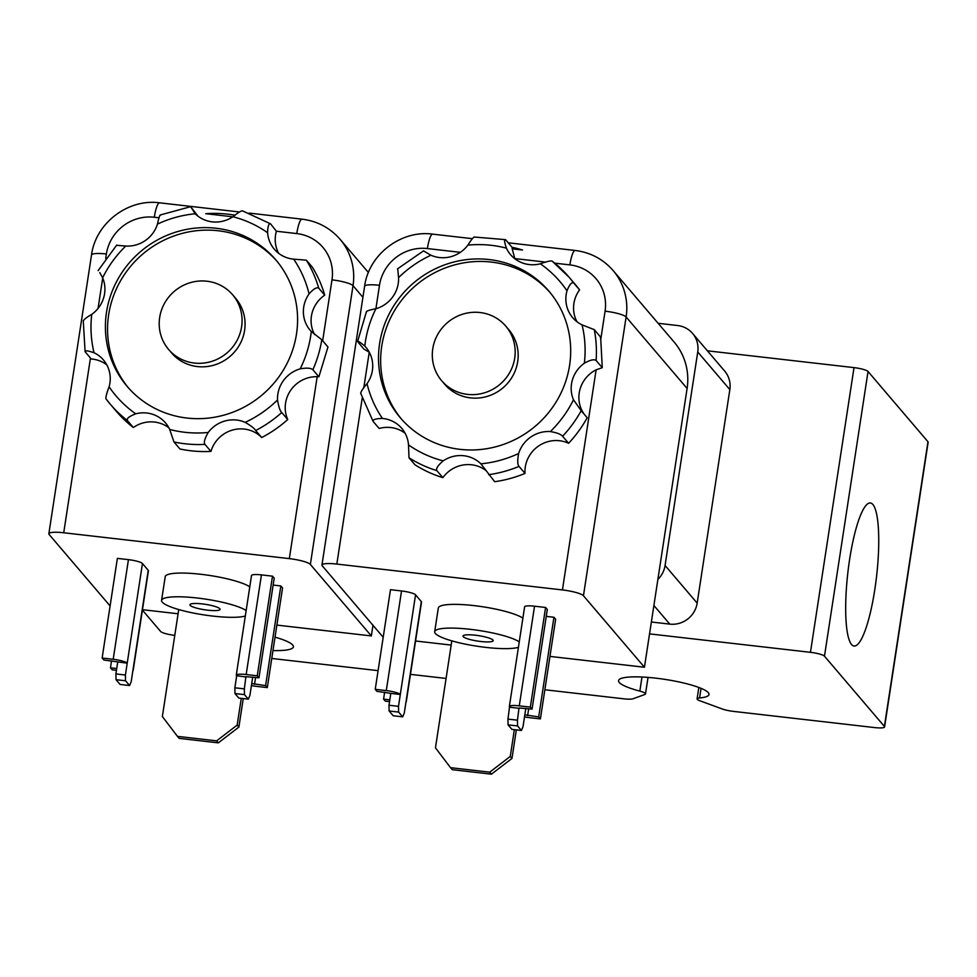 <?xml version="1.0" encoding="UTF-8"?>
<svg xmlns="http://www.w3.org/2000/svg" width="977" height="977" viewBox="0 0 977 977"><rect width="100%" height="100%" fill="white"/><g stroke="black" fill="none" stroke-linecap="round" stroke-linejoin="round"><path stroke-width="1.47" d="M649.546 633.878L810.458 652.318A12.2 2.198 8.7 0 1 824.478 656.19L884.393 726.436A12.2 2.198 8.7 0 1 884.588 726.912A12.2 2.198 8.7 0 1 874.659 727.584L733.593 711.403A12.2 2.198 8.7 0 1 722.235 708.972L699.947 700.802A12.2 2.198 8.7 0 1 697.089 698.885A12.2 2.198 8.7 0 1 699.593 697.957A45.748 8.256 -171.3 0 0 708.997 694.476A45.748 8.256 -171.3 0 0 665.019 679.394A45.748 8.256 -171.3 0 0 618.539 680.639A45.748 8.256 -171.3 0 0 639.837 691.105A12.2 2.198 8.7 0 1 645.516 693.902A12.2 2.198 8.7 0 1 644.808 694.488L633.12 698.75A12.2 2.198 8.7 0 1 623.9 698.824L544.861 689.762M446.074 678.441L410.462 674.362M378.087 670.649L271.765 658.461M554.741 263.155L569.884 264.889A42.707 41.119 139.5 0 1 605.081 311.175L600.77 339.373A122.003 117.472 139.5 0 0 600.281 336.674L594.285 329.652L582.06 324.865A30.507 29.371 139.5 0 1 572.681 317.672A30.507 29.371 139.5 0 1 566.99 290.804C569.432 284.673 571.63 282.023 573.584 282.841L579.581 289.876A30.507 29.371 -40.5 0 0 577.004 321.775M552.176 261.128L569.127 277.273A122.003 117.472 -40.5 0 0 552.176 261.128C550.955 260.566 547.01 261.445 540.354 263.79A30.507 29.371 139.5 0 1 510.605 254.716A30.507 29.371 139.5 0 1 506.416 248.146C504.352 242.064 504.059 239.231 505.536 239.646L512.07 247.291A30.507 29.371 -40.5 0 0 512.192 248.83L514.806 258.575A30.507 29.371 -40.5 0 0 514.94 258.82M474.126 237.02L505.536 239.646M512.07 247.291A122.003 117.472 139.5 0 1 522.536 250.014L512.192 248.83M474.566 237.216C473.808 236.581 471.586 239.218 467.885 245.129A30.507 29.371 139.5 0 1 430.942 255.229L423.81 251.101M573.584 282.841A122.003 117.472 -40.5 0 0 569.127 277.273L575.123 284.295A122.003 117.472 139.5 0 1 579.581 289.876M363.774 387.942L369.245 352.196A30.507 29.371 -40.5 0 0 369.245 352.196L363.908 349.107L357.57 341.535L366.534 311.382M405.137 433.287A30.507 29.371 -40.5 0 0 379.161 428.476L373.104 421.368L360.66 393.218M486.253 470.78A30.507 29.371 -40.5 0 0 442.862 477.655A122.003 117.472 139.5 0 1 414.993 464.808L408.997 457.786A122.003 117.472 -40.5 0 0 436.866 470.633C435.73 468.716 437.83 465.467 443.179 460.863A30.507 29.371 139.5 0 1 480.892 463.819L494.68 481.71A122.003 117.472 139.5 0 0 525.015 473.418L519.031 466.383C517.468 464.698 517.334 460.399 518.628 453.499A30.507 29.371 139.5 0 1 550.344 431.565C556.817 432.664 560.908 434.228 562.593 436.255L568.59 443.289A30.507 29.371 -40.5 0 0 538.474 446.086A30.507 29.371 -40.5 0 0 525.015 473.418M442.862 477.655L436.866 470.633M562.593 436.255A122.003 117.472 -40.5 0 0 581.193 410.706L587.189 417.729A122.003 117.472 139.5 0 1 568.59 443.289M600.77 339.373L602.272 367.706L596.117 369.819A30.507 29.371 -40.5 0 0 584.344 414.407M581.193 410.706L573.475 399.788A30.507 29.371 139.5 0 1 584.344 363.236C590.157 359.939 594.077 359.035 596.117 360.501L602.272 367.706M549.904 292.367A97.602 93.975 -40.5 0 0 491.26 262.068A97.602 93.975 -40.5 0 0 393.646 312.115A97.602 93.975 -40.5 0 0 401.425 419.048M441.714 380.774L444.718 384.279A42.096 40.521 -40.5 0 0 487.706 396.247A42.096 40.521 -40.5 0 0 517.7 361.661A42.096 40.521 -40.5 0 0 508.761 329.64L505.768 326.135A42.096 40.521 139.5 0 1 514.708 358.144A42.096 40.521 139.5 0 1 484.714 392.742A42.096 40.521 139.5 0 1 441.714 380.774A42.096 40.521 139.5 0 1 447.442 322.618A42.096 40.521 139.5 0 1 505.768 326.135M489.123 259.552A97.602 93.975 139.5 0 1 548.854 291.097A97.602 93.975 139.5 0 1 535.591 425.948A97.602 93.975 139.5 0 1 400.338 417.802A97.602 93.975 139.5 0 1 391.081 310.344A97.602 93.975 139.5 0 1 489.123 259.552M397.773 269.102L398.555 277.627A30.507 29.371 139.5 0 1 375.901 308.744C369.428 310.002 366.351 311.028 366.644 311.846M357.729 341.865C357.326 340.411 359.695 341.816 364.8 346.078A30.507 29.371 139.5 0 1 365.899 347.287A30.507 29.371 139.5 0 1 367.034 383.656C362.723 388.748 360.635 392.021 360.794 393.487M373.165 421.453C372.493 419.622 375.583 418.62 382.422 418.437A30.507 29.371 139.5 0 1 401.755 428.366A30.507 29.371 139.5 0 1 408.508 444.889L408.997 457.786M383.192 637.26L322.227 565.793A18.307 3.31 8.7 0 1 321.946 565.072A18.307 3.31 8.7 0 1 336.833 564.071L362.211 398.164M596.117 369.819L562.434 589.937L336.833 564.071M372.982 625.28L371.345 635.929L276.87 625.097M178.083 613.776L142.471 609.685M219.849 608.756A15.253 2.748 8.7 0 1 220.081 609.355A15.253 2.748 8.7 0 1 204.584 609.77A15.253 2.748 8.7 0 1 189.929 604.739A15.253 2.748 8.7 0 1 203.863 604.104A15.253 2.748 8.7 0 1 219.849 608.756M102.133 658.022L113.198 659.292A12.2 2.198 8.7 0 1 127.205 663.163L103.843 660.025L102.133 658.022L117.374 558.38L128.439 559.65A12.2 2.198 8.7 0 1 142.459 563.521L148.235 570.287L131.174 681.799L129.587 685.536L120.098 684.45L116.031 679.687L125.52 680.774L129.587 685.536M142.459 563.521L125.398 675.022L115.897 673.935L116.031 679.687M125.52 680.774L125.398 675.022M252.713 677.098L249.917 695.404L248.329 699.153L238.828 698.067L234.981 693.548L244.482 694.635L248.329 699.153M246.167 677.024L236.446 675.681A12.2 2.198 8.7 0 1 236.263 675.205A12.2 2.198 8.7 0 1 246.18 674.533L257.244 675.803L258.954 677.818L245.911 676.682L244.348 688.883L234.846 687.796L234.981 693.548M244.482 694.635L244.348 688.883M236.666 675.937L234.846 687.796M117.716 662.076L115.897 673.935M251.724 683.546L265.597 685.585L267.307 687.6L256.243 686.33A12.2 2.198 8.7 0 1 251.419 685.598M132.994 669.929A12.2 2.198 8.7 0 1 133.177 670.417A12.2 2.198 8.7 0 1 132.848 670.82M148.235 570.287A12.2 2.198 8.7 0 1 148.419 570.776L133.177 670.417M116.446 670.307L112.196 669.819L110.474 667.804L116.727 668.524M111.537 660.916L110.474 667.804M236.263 675.205L251.504 575.563A12.2 2.198 8.7 0 1 261.433 574.891L272.498 576.161L257.244 675.803M272.498 576.161L274.207 578.164L258.954 677.818M273.157 585.064L280.839 585.944L265.597 685.585M280.839 585.944L282.548 587.959L267.307 687.6M218.347 742.862L238.876 727.108L237.167 725.105L216.638 740.859L218.347 742.862L179.17 738.368L177.448 736.365L216.638 740.859M241.27 698.347L237.167 725.105M178.73 609.55L162.365 716.532L177.448 736.365M243.249 698.567L238.876 727.108M245.325 615.998A43.928 7.926 8.7 0 1 196.194 613.593A43.928 7.926 8.7 0 1 161.584 600.403A43.928 7.926 8.7 0 1 198.551 598.168A43.928 7.926 8.7 0 1 246.155 610.564M161.584 600.403L165.211 576.686A43.928 7.926 8.7 0 1 202.178 574.439A43.928 7.926 8.7 0 1 249.782 586.847M110.096 605.948L49.131 534.48A18.307 3.31 8.7 0 1 48.85 533.76A18.307 3.31 8.7 0 1 63.725 532.77L90.458 358.083M371.345 635.929L310.356 564.437L353.015 285.675A61.001 58.73 -40.5 0 0 340.045 239.267C329.994 227.8 317.342 221.095 302.076 219.166A18.307 3.676 -83.5 0 0 296.788 233.576A42.707 41.119 139.5 0 1 331.985 279.862A18.307 3.31 8.7 0 1 353.015 285.675L362.919 297.289M317.171 376.695A30.507 29.371 -40.5 0 0 287.739 419.536L281.755 412.514C280.057 411.012 278.653 406.835 277.541 399.972A30.507 29.371 139.5 0 1 300.195 368.854C306.729 367.682 310.955 367.987 312.872 369.758A122.003 117.472 -40.5 0 0 321.799 339.752L327.967 346.982L318.881 376.804A15.73 10.442 -168.9 0 0 317.171 376.695L289.326 558.624A18.307 3.31 8.7 0 1 310.356 564.437M289.326 558.624L63.725 532.77M159.678 317.44A42.096 40.521 139.5 0 1 189.672 282.854A42.096 40.521 139.5 0 1 232.66 294.822A42.096 40.521 139.5 0 1 226.945 352.966A42.096 40.521 139.5 0 1 168.618 349.461A42.096 40.521 139.5 0 1 159.678 317.44M168.618 349.461L171.622 352.978A42.096 40.521 -40.5 0 0 214.61 364.934A42.096 40.521 -40.5 0 0 244.604 330.348A42.096 40.521 -40.5 0 0 235.665 298.327L232.66 294.822M272.974 650.56A45.748 8.256 -171.3 0 0 293.405 646.835A45.748 8.256 -171.3 0 0 275.025 637.163M174.785 635.355A12.2 2.198 8.7 0 1 160.643 631.472L142.41 610.1M884.588 726.912L928.15 442.215A12.2 2.198 -171.3 0 0 927.967 441.738L868.04 371.492A12.2 2.198 -171.3 0 0 854.02 367.621L707.397 350.816M287.739 419.536A122.003 117.472 139.5 0 1 261.702 437.537A30.507 29.371 -40.5 0 0 232.819 429.965A30.507 29.371 -40.5 0 0 210.947 451.411A122.003 117.472 139.5 0 1 179.976 448.993L173.979 441.97A122.003 117.472 -40.5 0 0 204.962 444.388C203.595 442.544 204.681 438.575 208.211 432.469A30.507 29.371 139.5 0 1 245.154 422.369C250.796 425.606 254.313 428.317 255.705 430.515L261.702 437.537M168.862 427.804A30.507 29.371 -40.5 0 0 133.336 427.511A122.003 117.472 139.5 0 1 116.385 411.366L110.389 404.344A122.003 117.472 -40.5 0 0 127.352 420.476C126.448 418.571 129.245 416.349 135.742 413.808A30.507 29.371 139.5 0 1 165.492 422.882A30.507 29.371 139.5 0 1 169.68 429.453L173.979 441.97M106.798 364.861A30.507 29.371 -40.5 0 0 91.227 358.986L85.097 351.708L83.253 320.688M321.799 339.752L311.297 331.521A30.507 29.371 139.5 0 1 310.197 330.311A30.507 29.371 139.5 0 1 309.062 293.943C313.446 288.936 316.67 286.994 318.722 288.13L324.718 295.152A122.003 117.472 139.5 0 0 312.347 267.185L306.351 260.163L293.674 259.161A30.507 29.371 139.5 0 1 274.342 249.233A30.507 29.371 139.5 0 1 267.588 232.709C267.796 226.212 268.773 223.245 270.531 223.818L276.406 231.244A30.507 29.371 -40.5 0 0 278.665 253.336M324.718 295.152A30.507 29.371 -40.5 0 0 314.57 334.5M242.65 210.983C241.661 210.421 238.425 212.339 232.917 216.735A30.507 29.371 139.5 0 1 195.205 213.78L190.833 206.929L198.001 216.198M232.819 216.809L205.732 213.694A122.003 117.472 139.5 0 1 235.078 215.221M85.231 351.964C84.73 350.303 87.674 350.56 94.036 352.734A30.507 29.371 139.5 0 1 103.415 359.927A30.507 29.371 139.5 0 1 109.106 386.794C106.725 393.01 105.675 396.992 105.931 398.763A122.003 117.472 -40.5 0 0 110.389 404.344L105.931 398.763M99.764 272.583L102.622 277.81A30.507 29.371 139.5 0 1 91.753 314.362C86.013 317.733 83.228 319.98 83.399 321.115M160.497 215.221C159.935 214.439 158.921 217.395 157.468 224.099A30.507 29.371 139.5 0 1 125.752 246.033L116.922 245.349M242.345 210.776L270.531 223.818M312.872 369.758L318.881 376.804M186.973 418.046A97.602 93.975 139.5 0 1 127.242 386.501A97.602 93.975 139.5 0 1 140.505 251.651A97.602 93.975 139.5 0 1 275.758 259.797A97.602 93.975 139.5 0 1 285.015 367.254A97.602 93.975 139.5 0 1 186.973 418.046M276.809 261.054A97.602 93.975 -40.5 0 0 142.642 254.167A97.602 93.975 -40.5 0 0 128.329 387.735M133.336 427.511L127.352 420.476M210.947 451.411L204.962 444.388M658.119 323.289L677.623 325.524A24.401 23.497 139.5 0 1 692.559 333.413L724.653 371.04A24.401 23.497 139.5 0 1 729.843 389.603L697.163 603.127A24.401 23.497 139.5 0 1 669.782 624.12L651.366 622.007M692.559 333.413A24.401 23.497 139.5 0 1 697.737 351.976L665.068 565.488A24.401 23.497 139.5 0 1 657.887 579.434M562.434 589.937A18.307 3.31 8.7 0 1 583.452 595.75L626.11 316.975A61.001 58.73 -40.5 0 0 613.153 270.58C603.09 259.1 590.438 252.408 575.172 250.466A18.307 3.676 -83.5 0 0 569.884 264.889M613.153 270.58L674.142 342.072A61.001 58.73 139.5 0 1 687.1 388.467L644.441 667.242L549.966 656.41M451.191 645.076L415.567 640.997M644.441 667.242L583.452 595.75M375.229 689.335L386.294 690.605A12.2 2.198 8.7 0 1 400.301 694.476L398.494 706.334L388.993 705.247L390.812 693.377L376.939 691.337L375.229 689.335L390.482 589.693L401.535 590.963A12.2 2.198 8.7 0 1 415.555 594.822L421.331 601.6A12.2 2.198 8.7 0 1 421.514 602.088L406.273 701.73A12.2 2.198 8.7 0 1 405.943 702.133M507.942 719.109L509.542 706.994A12.2 2.198 8.7 0 1 509.359 706.505L524.612 606.864A12.2 2.198 8.7 0 1 534.529 606.204L545.593 607.474L547.303 609.477L532.05 709.119L519.007 707.983L517.444 720.196L507.942 719.109L508.077 724.861L517.578 725.948L517.444 720.196M546.253 616.377L553.935 617.256L555.644 619.259L540.403 718.901L529.339 717.643A12.2 2.198 8.7 0 1 524.515 716.898M518.421 647.311A43.928 7.926 8.7 0 1 469.29 644.905A43.928 7.926 8.7 0 1 434.68 631.716L438.319 607.987A43.928 7.926 8.7 0 1 475.274 605.752A43.928 7.926 8.7 0 1 522.878 618.16M434.68 631.716A43.928 7.926 8.7 0 1 471.647 629.481A43.928 7.926 8.7 0 1 519.251 641.877M492.945 640.057A15.253 2.748 8.7 0 1 493.177 640.668A15.253 2.748 8.7 0 1 477.68 641.083A15.253 2.748 8.7 0 1 463.025 636.051A15.253 2.748 8.7 0 1 476.971 635.416A15.253 2.748 8.7 0 1 492.945 640.057M511.972 758.421L510.263 756.418L489.733 772.172L491.443 774.175L511.972 758.421L516.345 729.88M514.366 729.648L510.263 756.418M451.826 640.863L435.461 747.845L450.544 767.678L489.733 772.172M491.443 774.175L452.266 769.681L450.544 767.678M553.935 617.256L538.693 716.898L540.403 718.901M525.809 708.41L524.82 714.859L538.693 716.898M545.593 607.474L530.34 707.116L532.05 709.119M509.359 706.505A12.2 2.198 8.7 0 1 519.275 705.846L530.34 707.116M524.82 714.859L523.013 726.717L521.425 730.466L511.924 729.367L508.077 724.861M389.554 701.608L385.292 701.12L383.57 699.117L389.823 699.837M421.331 601.6L406.09 701.242A12.2 2.198 8.7 0 1 406.273 701.73M384.633 692.217L383.57 699.117M406.09 701.242L404.27 713.112L402.683 716.849L393.194 715.762L389.127 710.987L398.616 712.086L398.494 706.334M388.993 705.247L389.127 710.987M390.812 693.377L400.301 694.476L415.555 594.822M509.762 707.25L519.263 708.337M517.578 725.948L521.425 730.466M398.616 712.086L402.683 716.849M872.925 504.523A71.98 14.484 -83.5 0 1 875.771 582.78A71.98 14.484 -83.5 0 1 854.008 646.029A71.98 14.484 -83.5 0 1 847.828 572.864A71.98 14.484 -83.5 0 1 870.409 502.996A71.98 14.484 -83.5 0 1 872.925 504.523M488.695 474.688A122.003 117.472 -40.5 0 0 519.031 466.383M596.117 360.501A122.003 117.472 -40.5 0 0 594.285 329.652M398.555 277.627A112.245 108.068 139.5 0 1 430.942 255.229M364.8 346.078A112.245 108.068 139.5 0 1 375.901 308.744L379.479 285.308A18.307 3.31 -171.3 0 0 364.604 286.298L321.946 565.072M382.422 418.437A112.245 108.068 139.5 0 1 367.034 383.656M443.179 460.863A112.245 108.068 139.5 0 1 408.508 444.889M518.628 453.499A112.245 108.068 139.5 0 1 480.892 463.819M573.475 399.788A112.245 108.068 139.5 0 1 550.344 431.565M582.06 324.865A112.245 108.068 139.5 0 1 584.344 363.236M540.354 263.79A112.245 108.068 139.5 0 1 566.99 290.804M467.885 245.129A112.245 108.068 139.5 0 1 506.416 248.146M379.479 285.308A42.707 41.119 139.5 0 1 427.401 248.561L460.35 252.335M514.806 258.575L545.85 262.141M128.439 559.65L113.198 659.292M261.433 574.891L246.18 674.533M255.583 677.427L254.533 684.327M98.054 308.427L102.707 278.03M105.699 258.526L106.383 253.996A18.307 3.31 -171.3 0 0 91.508 254.997L48.85 533.76M106.383 253.996A42.707 41.119 139.5 0 1 154.305 217.248A18.307 3.676 -83.5 0 1 159.593 202.825C127.963 198.429 95.587 223.257 91.508 254.997M154.305 217.248L159.092 217.798M641.987 677.012L639.837 691.105M699.593 697.957L701.071 688.345M927.967 441.738L884.393 726.436M824.478 656.19L868.04 371.492M854.02 367.621L810.458 652.318M331.985 279.862L322.666 340.778M276.406 231.244L296.788 233.576M208.211 432.469A112.245 108.068 139.5 0 1 169.68 429.453M255.705 430.515A122.003 117.472 -40.5 0 0 281.755 412.514M277.541 399.972A112.245 108.068 139.5 0 1 245.154 422.369M94.036 352.734A112.245 108.068 139.5 0 1 91.753 314.362M135.742 413.808A112.245 108.068 139.5 0 1 109.106 386.794M157.468 224.099A112.245 108.068 139.5 0 1 195.205 213.78M102.622 277.81A112.245 108.068 139.5 0 1 125.752 246.033M293.674 259.161A112.245 108.068 139.5 0 1 309.062 293.943M318.722 288.13A122.003 117.472 -40.5 0 0 306.351 260.163M232.917 216.735A112.245 108.068 139.5 0 1 267.588 232.709M311.297 331.521A112.245 108.068 139.5 0 1 300.195 368.854M665.068 565.488L697.163 603.127M653.894 605.496L669.782 624.12M697.737 351.976L729.843 389.603M687.1 388.467L626.11 316.975A18.307 3.31 8.7 0 0 605.081 311.175M427.401 248.561A18.307 3.676 -83.5 0 1 432.689 234.138L472.343 238.681M528.679 708.74L527.629 715.628M534.529 606.204L519.275 705.846M401.535 590.963L386.294 690.605M423.603 250.82L397.456 268.895M368.414 272.51L340.045 239.267M648.032 677.403L645.516 693.902M698.836 687.466L697.089 698.885M159.593 202.825L239.475 211.985M249.111 213.084L302.076 219.166M160.069 215.038L190.539 206.709M116.8 244.971L98.115 270.617M508.235 242.797L575.172 250.466M432.689 234.138C401.058 229.742 368.683 254.57 364.604 286.298"/></g></svg>
